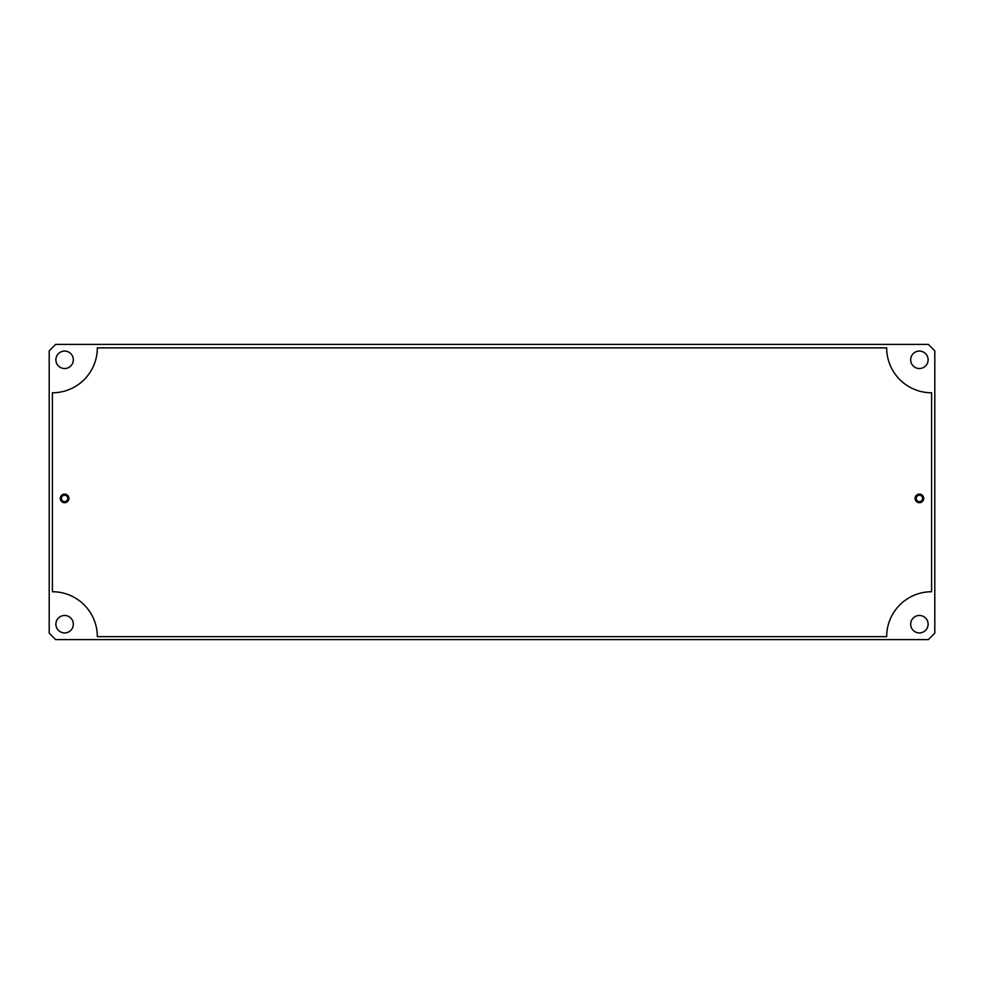 <?xml version="1.0" encoding="UTF-8"?>
<svg xmlns="http://www.w3.org/2000/svg" width="984" height="984" viewBox="0 0 984 984"><rect width="100%" height="100%" fill="white"/><g stroke="black" fill="none" stroke-linecap="round" stroke-linejoin="round"><path stroke-width="1.48" d="M919.4 351.079A8.733 8.733 0 0 0 910.667 359.8A8.733 8.733 0 0 0 919.4 368.533A8.733 8.733 0 0 0 928.121 359.8A8.733 8.733 0 0 0 919.4 351.079M919.4 615.467A8.733 8.733 0 0 0 910.667 624.2A8.733 8.733 0 0 0 919.4 632.921A8.733 8.733 0 0 0 928.121 624.2A8.733 8.733 0 0 0 919.4 615.467M64.6 615.467A8.733 8.733 0 0 0 55.879 624.2A8.733 8.733 0 0 0 64.6 632.921A8.733 8.733 0 0 0 73.333 624.2A8.733 8.733 0 0 0 64.6 615.467M64.6 351.079A8.733 8.733 0 0 0 55.879 359.8A8.733 8.733 0 0 0 64.6 368.533A8.733 8.733 0 0 0 73.333 359.8A8.733 8.733 0 0 0 64.6 351.079M49.2 350.821L49.2 633.179L55.621 639.6L928.379 639.6L934.8 633.179L934.8 350.821L928.379 344.4L55.621 344.4L49.2 350.821M919.4 494.116A4.305 4.305 0 0 0 915.095 498.421A4.305 4.305 0 0 0 919.4 502.713A4.305 4.305 0 0 0 923.693 498.421A4.305 4.305 0 0 0 919.4 494.116M64.6 494.116A4.305 4.305 0 0 0 60.307 498.421A4.305 4.305 0 0 0 64.6 502.713A4.305 4.305 0 0 0 68.905 498.421A4.305 4.305 0 0 0 64.6 494.116M52.41 392.788L52.41 591.728A44.92 44.92 0 0 1 97.33 636.648L886.67 636.648A44.92 44.92 0 0 1 931.59 591.728L931.59 392.788A44.92 44.92 0 0 1 886.67 347.869L97.33 347.869A44.92 44.92 0 0 1 52.41 392.788M67.81 498.421A3.21 3.21 0 0 0 64.6 495.21A3.21 3.21 0 0 0 61.389 498.421A3.21 3.21 0 0 0 64.6 501.631A3.21 3.21 0 0 0 67.81 498.421M60.59 498.421A4.01 4.01 0 0 1 64.6 494.411A4.01 4.01 0 0 1 68.609 498.421A4.01 4.01 0 0 1 64.6 502.43A4.01 4.01 0 0 1 60.59 498.421M922.611 498.421A3.21 3.21 0 0 0 919.4 495.21A3.21 3.21 0 0 0 916.19 498.421A3.21 3.21 0 0 0 919.4 501.631A3.21 3.21 0 0 0 922.611 498.421M915.391 498.421A4.01 4.01 0 0 1 919.4 494.411A4.01 4.01 0 0 1 923.41 498.421A4.01 4.01 0 0 1 919.4 502.43A4.01 4.01 0 0 1 915.391 498.421"/></g></svg>
